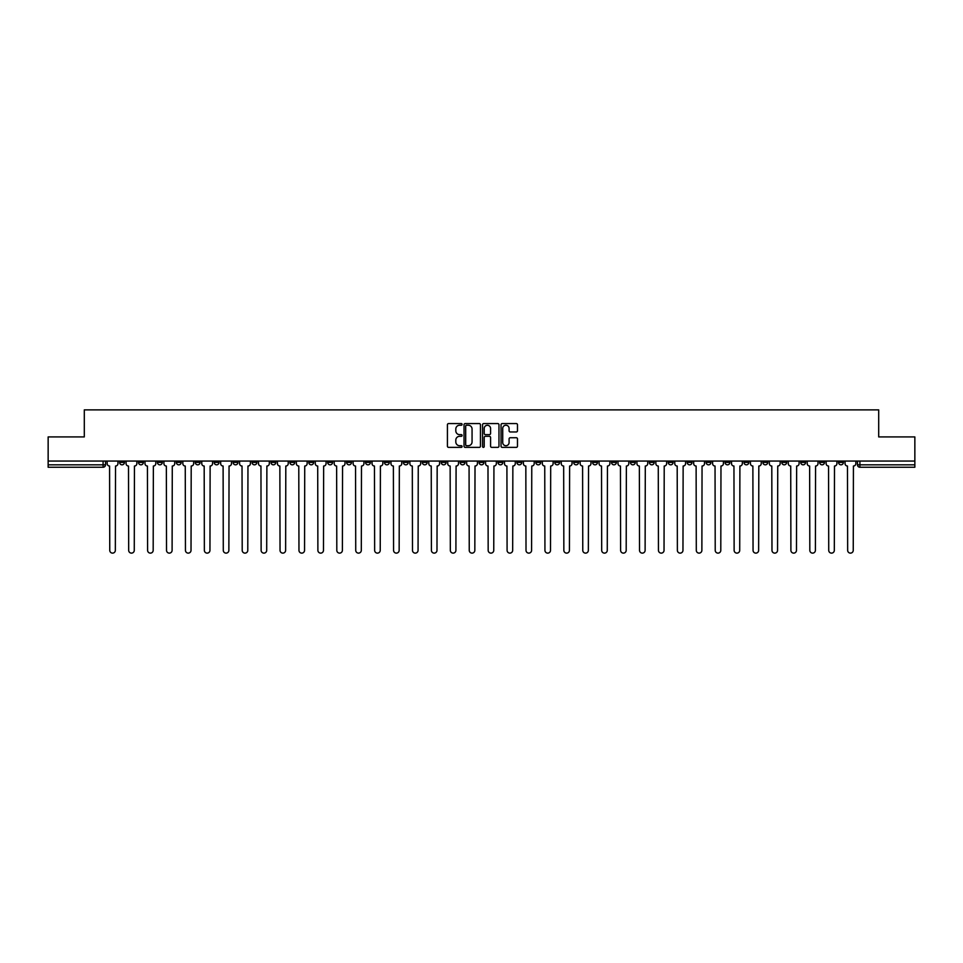 <?xml version="1.0" encoding="UTF-8"?>
<svg xmlns="http://www.w3.org/2000/svg" width="963" height="963" viewBox="0 0 963 963"><rect width="100%" height="100%" fill="white"/><g stroke="black" fill="none" stroke-linecap="round" stroke-linejoin="round"><path stroke-width="1.44" d="M462.096 424.406A0.831 0.831 0 0 0 461.265 423.564L448.614 423.564A1.192 1.192 0 0 0 447.422 424.755L447.422 446.182A1.192 1.192 0 0 0 448.614 447.374L461.265 447.374A0.831 0.831 0 0 0 462.096 446.543A0.831 0.831 0 0 0 461.265 445.713L459.628 445.713A3.804 3.804 0 0 1 455.812 441.897L455.812 440.115A3.804 3.804 0 0 1 459.628 436.311L461.265 436.311A0.831 0.831 0 0 0 462.096 435.469A0.831 0.831 0 0 0 461.265 434.638L459.628 434.638A3.804 3.804 0 0 1 455.812 430.834L455.812 429.041A3.804 3.804 0 0 1 459.628 425.237L461.265 425.237A0.831 0.831 0 0 0 462.096 424.406M800.722 462.396L800.722 461.06L800.722 462.396A2.432 2.432 0 0 0 803.142 464.828A2.432 2.432 0 0 1 800.722 462.396L805.574 462.396A2.432 2.432 0 0 1 803.142 464.828M630.44 462.396L630.44 461.06L630.44 462.396A2.432 2.432 0 0 0 632.86 464.828A2.432 2.432 0 0 1 630.44 462.396L635.291 462.396A2.432 2.432 0 0 1 632.86 464.828M592.594 461.06L592.594 462.396L597.445 462.396A2.432 2.432 0 0 1 595.026 464.828A2.432 2.432 0 0 1 592.594 462.396L592.594 461.06M573.671 462.396L573.671 461.06L573.671 462.396A2.432 2.432 0 0 0 576.103 464.828A2.432 2.432 0 0 1 573.671 462.396L578.522 462.396A2.432 2.432 0 0 1 576.103 464.828A2.432 2.432 0 0 0 578.522 462.396A2.432 2.432 0 0 1 576.103 464.828M554.76 462.396L554.76 461.06L554.76 462.396A2.432 2.432 0 0 0 557.18 464.828A2.432 2.432 0 0 1 554.76 462.396L559.611 462.396A2.432 2.432 0 0 1 557.18 464.828A2.432 2.432 0 0 0 559.611 462.396A2.432 2.432 0 0 1 557.18 464.828M497.991 462.396L497.991 461.06L497.991 462.396A2.432 2.432 0 0 0 500.423 464.828A2.432 2.432 0 0 1 497.991 462.396L502.842 462.396A2.432 2.432 0 0 1 500.423 464.828M479.068 461.06L479.068 462.396L483.932 462.396A2.432 2.432 0 0 1 481.5 464.828A2.432 2.432 0 0 1 479.068 462.396L479.068 461.06M460.158 461.06L460.158 462.396L465.009 462.396A2.432 2.432 0 0 1 462.577 464.828A2.432 2.432 0 0 1 460.158 462.396L460.158 461.06M441.235 461.06L441.235 462.396L446.086 462.396A2.432 2.432 0 0 1 443.654 464.828A2.432 2.432 0 0 1 441.235 462.396L441.235 461.06M422.312 462.396L422.312 461.06L422.312 462.396A2.432 2.432 0 0 0 424.743 464.828A2.432 2.432 0 0 1 422.312 462.396L427.163 462.396A2.432 2.432 0 0 1 424.743 464.828M384.478 461.06L384.478 462.396L389.329 462.396A2.432 2.432 0 0 1 386.897 464.828A2.432 2.432 0 0 1 384.478 462.396L384.478 461.06M365.555 462.396L365.555 461.06L365.555 462.396A2.432 2.432 0 0 0 367.974 464.828A2.432 2.432 0 0 1 365.555 462.396L370.406 462.396A2.432 2.432 0 0 1 367.974 464.828M157.426 461.06L157.426 462.396L162.278 462.396A2.432 2.432 0 0 1 159.858 464.828A2.432 2.432 0 0 1 157.426 462.396L157.426 461.06M516.288 431.966A1.192 1.192 0 0 0 517.48 430.774L517.48 424.755A1.192 1.192 0 0 0 516.288 423.564L502.241 423.564A1.192 1.192 0 0 0 501.049 424.755L501.049 446.182A1.192 1.192 0 0 0 502.241 447.374L516.288 447.374A1.192 1.192 0 0 0 517.48 446.182L517.48 438.923A1.192 1.192 0 0 0 516.288 437.732L510.282 437.732A1.192 1.192 0 0 0 509.09 438.923L509.09 442.523A3.19 3.19 0 0 1 505.9 445.713A3.19 3.19 0 0 1 502.722 442.523L502.722 428.415A3.19 3.19 0 0 1 505.9 425.237A3.19 3.19 0 0 1 509.09 428.415L509.09 430.774A1.192 1.192 0 0 0 510.282 431.966L516.288 431.966M48.15 461.06L48.15 436.925L84.299 436.925L84.299 409.877L878.701 409.877L878.701 436.925L914.85 436.925L914.85 461.06L48.15 461.06L48.15 464.828L105.521 464.828L105.521 461.06M480.453 424.755A1.192 1.192 0 0 0 479.273 423.564L465.225 423.564A1.192 1.192 0 0 0 464.034 424.755L464.034 446.182A1.192 1.192 0 0 0 465.225 447.374L479.273 447.374A1.192 1.192 0 0 0 480.453 446.182L480.453 424.755M483.727 423.564L497.775 423.564A1.192 1.192 0 0 1 498.966 424.755L498.966 446.182A1.192 1.192 0 0 1 497.775 447.374L491.768 447.374A1.192 1.192 0 0 1 490.576 446.182L490.576 437.491A1.192 1.192 0 0 0 489.385 436.311L485.4 436.311A1.192 1.192 0 0 0 484.208 437.491L484.208 446.543A0.831 0.831 0 0 1 483.378 447.374A0.831 0.831 0 0 1 482.547 446.543L482.547 424.755A1.192 1.192 0 0 1 483.727 423.564M857.479 461.06L857.479 464.828L914.85 464.828L914.85 467.248L859.911 467.248A2.432 2.432 0 0 1 857.479 464.828A2.432 2.432 0 0 0 859.911 467.248L859.911 461.06M914.85 461.06L914.85 464.828M105.521 464.828A2.432 2.432 0 0 1 103.089 467.248A2.432 2.432 0 0 0 105.521 464.828A2.432 2.432 0 0 1 103.089 467.248L48.15 467.248L48.15 464.828M843.407 461.06L843.407 462.396A2.432 2.432 0 0 1 840.988 464.828A2.432 2.432 0 0 1 838.556 462.396A2.432 2.432 0 0 0 840.988 464.828M838.556 461.06L838.556 462.396L843.407 462.396M824.497 461.06L824.497 462.396A2.432 2.432 0 0 1 822.065 464.828A2.432 2.432 0 0 1 819.645 462.396A2.432 2.432 0 0 0 822.065 464.828M819.645 461.06L819.645 462.396L824.497 462.396M805.574 461.06L805.574 462.396M786.651 461.06L786.651 462.396A2.432 2.432 0 0 1 784.231 464.828A2.432 2.432 0 0 1 781.8 462.396A2.432 2.432 0 0 0 784.231 464.828M781.8 461.06L781.8 462.396L786.651 462.396M767.728 461.06L767.728 462.396A2.432 2.432 0 0 1 765.308 464.828A2.432 2.432 0 0 1 762.877 462.396L767.728 462.396M762.877 461.06L762.877 462.396M748.817 461.06L748.817 462.396A2.432 2.432 0 0 1 746.385 464.828A2.432 2.432 0 0 1 743.966 462.396A2.432 2.432 0 0 0 746.385 464.828M743.966 461.06L743.966 462.396L748.817 462.396M729.894 461.06L729.894 462.396A2.432 2.432 0 0 1 727.462 464.828A2.432 2.432 0 0 1 725.043 462.396L729.894 462.396M725.043 461.06L725.043 462.396M710.971 461.06L710.971 462.396A2.432 2.432 0 0 1 708.539 464.828A2.432 2.432 0 0 1 706.12 462.396L710.971 462.396A2.432 2.432 0 0 1 708.539 464.828A2.432 2.432 0 0 0 710.971 462.396M706.12 461.06L706.12 462.396M692.048 461.06L692.048 462.396A2.432 2.432 0 0 1 689.628 464.828A2.432 2.432 0 0 1 687.197 462.396A2.432 2.432 0 0 0 689.628 464.828M687.197 461.06L687.197 462.396L692.048 462.396M673.125 461.06L673.125 462.396A2.432 2.432 0 0 1 670.705 464.828A2.432 2.432 0 0 1 668.274 462.396L673.125 462.396M668.274 461.06L668.274 462.396M654.214 461.06L654.214 462.396A2.432 2.432 0 0 1 651.782 464.828A2.432 2.432 0 0 1 649.363 462.396A2.432 2.432 0 0 0 651.782 464.828M649.363 461.06L649.363 462.396L654.214 462.396M635.291 461.06L635.291 462.396M616.368 461.06L616.368 462.396A2.432 2.432 0 0 1 613.949 464.828A2.432 2.432 0 0 1 611.517 462.396L616.368 462.396A2.432 2.432 0 0 1 613.949 464.828A2.432 2.432 0 0 0 616.368 462.396L616.368 461.06M611.517 461.06L611.517 462.396M597.445 461.06L597.445 462.396A2.432 2.432 0 0 1 595.026 464.828A2.432 2.432 0 0 0 597.445 462.396L597.445 461.06M578.522 461.06L578.522 462.396L578.522 461.06M559.611 461.06L559.611 462.396M540.688 461.06L540.688 462.396A2.432 2.432 0 0 1 538.257 464.828A2.432 2.432 0 0 1 535.837 462.396L540.688 462.396A2.432 2.432 0 0 1 538.257 464.828A2.432 2.432 0 0 0 540.688 462.396M535.837 461.06L535.837 462.396M521.765 461.06L521.765 462.396A2.432 2.432 0 0 1 519.346 464.828A2.432 2.432 0 0 1 516.914 462.396A2.432 2.432 0 0 0 519.346 464.828A2.432 2.432 0 0 0 521.765 462.396A2.432 2.432 0 0 1 519.346 464.828M516.914 461.06L516.914 462.396L521.765 462.396M502.842 461.06L502.842 462.396L502.842 461.06M483.932 461.06L483.932 462.396L483.932 461.06M465.009 461.06L465.009 462.396A2.432 2.432 0 0 1 462.577 464.828A2.432 2.432 0 0 0 465.009 462.396L465.009 461.06M446.086 461.06L446.086 462.396L446.086 461.06M427.163 461.06L427.163 462.396L427.163 461.06M408.24 461.06L408.24 462.396A2.432 2.432 0 0 1 405.82 464.828A2.432 2.432 0 0 1 403.389 462.396A2.432 2.432 0 0 0 405.82 464.828A2.432 2.432 0 0 0 408.24 462.396A2.432 2.432 0 0 1 405.82 464.828M403.389 461.06L403.389 462.396L408.24 462.396M389.329 461.06L389.329 462.396A2.432 2.432 0 0 1 386.897 464.828A2.432 2.432 0 0 0 389.329 462.396L389.329 461.06M370.406 461.06L370.406 462.396M351.483 461.06L351.483 462.396A2.432 2.432 0 0 1 349.051 464.828A2.432 2.432 0 0 1 346.632 462.396L351.483 462.396M346.632 461.06L346.632 462.396M332.56 461.06L332.56 462.396A2.432 2.432 0 0 1 330.14 464.828A2.432 2.432 0 0 1 327.709 462.396L332.56 462.396M327.709 461.06L327.709 462.396M313.637 461.06L313.637 462.396A2.432 2.432 0 0 1 311.218 464.828A2.432 2.432 0 0 1 308.786 462.396L313.637 462.396M308.786 461.06L308.786 462.396M294.726 461.06L294.726 462.396A2.432 2.432 0 0 1 292.295 464.828A2.432 2.432 0 0 1 289.875 462.396L294.726 462.396L294.726 461.06M289.875 461.06L289.875 462.396M275.803 461.06L275.803 462.396A2.432 2.432 0 0 1 273.372 464.828A2.432 2.432 0 0 1 270.952 462.396L275.803 462.396M270.952 461.06L270.952 462.396M256.88 461.06L256.88 462.396A2.432 2.432 0 0 1 254.461 464.828A2.432 2.432 0 0 1 252.029 462.396L256.88 462.396M252.029 461.06L252.029 462.396M237.957 461.06L237.957 462.396A2.432 2.432 0 0 1 235.538 464.828A2.432 2.432 0 0 1 233.106 462.396L237.957 462.396M233.106 461.06L233.106 462.396M219.034 461.06L219.034 462.396A2.432 2.432 0 0 1 216.615 464.828A2.432 2.432 0 0 1 214.183 462.396L219.034 462.396M214.183 461.06L214.183 462.396M200.123 461.06L200.123 462.396A2.432 2.432 0 0 1 197.692 464.828A2.432 2.432 0 0 1 195.272 462.396A2.432 2.432 0 0 0 197.692 464.828M195.272 461.06L195.272 462.396L200.123 462.396M181.2 461.06L181.2 462.396A2.432 2.432 0 0 1 178.769 464.828A2.432 2.432 0 0 1 176.349 462.396L181.2 462.396M176.349 461.06L176.349 462.396M162.278 461.06L162.278 462.396A2.432 2.432 0 0 1 159.858 464.828A2.432 2.432 0 0 0 162.278 462.396M143.355 461.06L143.355 462.396A2.432 2.432 0 0 1 140.935 464.828A2.432 2.432 0 0 1 138.503 462.396A2.432 2.432 0 0 0 140.935 464.828A2.432 2.432 0 0 0 143.355 462.396A2.432 2.432 0 0 1 140.935 464.828M138.503 461.06L138.503 462.396L143.355 462.396M124.444 461.06L124.444 462.396A2.432 2.432 0 0 1 122.012 464.828A2.432 2.432 0 0 1 119.593 462.396L124.444 462.396L124.444 461.06M119.593 461.06L119.593 462.396M466.525 425.237A0.831 0.831 0 0 0 465.695 426.067L465.695 444.882A0.831 0.831 0 0 0 466.525 445.713L468.259 445.713A3.804 3.804 0 0 0 472.063 441.897L472.063 429.041A3.804 3.804 0 0 0 468.259 425.237L466.525 425.237M490.576 428.475A3.19 3.19 0 0 0 487.398 425.297A3.19 3.19 0 0 0 484.208 428.475L484.208 433.446A1.192 1.192 0 0 0 485.4 434.638L489.385 434.638A1.192 1.192 0 0 0 490.576 433.446L490.576 428.475M107.158 461.06L107.158 463.612A2.432 2.432 0 0 0 109.577 466.032L109.758 550.33A2.793 2.793 0 0 0 112.551 553.123A2.793 2.793 0 0 0 115.343 550.33L115.524 466.032A2.432 2.432 0 0 0 117.943 463.612L117.943 461.06M126.081 461.06L126.081 463.612A2.432 2.432 0 0 0 128.5 466.032L128.681 550.33A2.793 2.793 0 0 0 131.474 553.123A2.793 2.793 0 0 0 134.266 550.33L134.447 466.032A2.432 2.432 0 0 0 136.866 463.612L136.866 461.06M144.992 461.06L144.992 463.612A2.432 2.432 0 0 0 147.423 466.032L147.604 550.33A2.793 2.793 0 0 0 150.397 553.123A2.793 2.793 0 0 0 153.177 550.33L153.37 466.032A2.432 2.432 0 0 0 155.789 463.612L155.789 461.06M163.915 461.06L163.915 463.612A2.432 2.432 0 0 0 166.346 466.032L166.527 550.33A2.793 2.793 0 0 0 169.307 553.123A2.793 2.793 0 0 0 172.1 550.33L172.281 466.032A2.432 2.432 0 0 0 174.712 463.612L174.712 461.06M182.838 461.06L182.838 463.612A2.432 2.432 0 0 0 185.257 466.032L185.45 550.33A2.793 2.793 0 0 0 188.23 553.123A2.793 2.793 0 0 0 191.023 550.33L191.204 466.032A2.432 2.432 0 0 0 193.635 463.612L193.635 461.06M201.761 461.06L201.761 463.612A2.432 2.432 0 0 0 204.18 466.032L204.361 550.33A2.793 2.793 0 0 0 207.153 553.123A2.793 2.793 0 0 0 209.946 550.33L210.127 466.032A2.432 2.432 0 0 0 212.546 463.612L212.546 461.06M220.671 461.06L220.671 463.612A2.432 2.432 0 0 0 223.103 466.032L223.284 550.33A2.793 2.793 0 0 0 226.076 553.123A2.793 2.793 0 0 0 228.869 550.33L229.05 466.032A2.432 2.432 0 0 0 231.469 463.612L231.469 461.06M239.594 461.06L239.594 463.612A2.432 2.432 0 0 0 242.026 466.032L242.207 550.33A2.793 2.793 0 0 0 244.999 553.123A2.793 2.793 0 0 0 247.78 550.33L247.96 466.032A2.432 2.432 0 0 0 250.392 463.612L250.392 461.06M258.517 461.06L258.517 463.612A2.432 2.432 0 0 0 260.949 466.032L261.129 550.33A2.793 2.793 0 0 0 263.91 553.123A2.793 2.793 0 0 0 266.703 550.33L266.883 466.032A2.432 2.432 0 0 0 269.315 463.612L269.315 461.06M277.44 461.06L277.44 463.612A2.432 2.432 0 0 0 279.86 466.032L280.04 550.33A2.793 2.793 0 0 0 282.833 553.123A2.793 2.793 0 0 0 285.626 550.33L285.806 466.032A2.432 2.432 0 0 0 288.238 463.612L288.238 461.06M296.363 461.06L296.363 463.612A2.432 2.432 0 0 0 298.783 466.032L298.963 550.33A2.793 2.793 0 0 0 301.756 553.123A2.793 2.793 0 0 0 304.549 550.33L304.729 466.032A2.432 2.432 0 0 0 307.149 463.612L307.149 461.06M315.274 461.06L315.274 463.612A2.432 2.432 0 0 0 317.706 466.032L317.886 550.33A2.793 2.793 0 0 0 320.679 553.123A2.793 2.793 0 0 0 323.472 550.33L323.652 466.032A2.432 2.432 0 0 0 326.072 463.612L326.072 461.06M334.197 461.06L334.197 463.612A2.432 2.432 0 0 0 336.629 466.032L336.809 550.33A2.793 2.793 0 0 0 339.602 553.123A2.793 2.793 0 0 0 342.383 550.33L342.563 466.032A2.432 2.432 0 0 0 344.995 463.612L344.995 461.06M353.12 461.06L353.12 463.612A2.432 2.432 0 0 0 355.552 466.032L355.732 550.33A2.793 2.793 0 0 0 358.513 553.123A2.793 2.793 0 0 0 361.306 550.33L361.486 466.032A2.432 2.432 0 0 0 363.918 463.612L363.918 461.06M372.043 461.06L372.043 463.612A2.432 2.432 0 0 0 374.463 466.032L374.643 550.33A2.793 2.793 0 0 0 377.436 553.123A2.793 2.793 0 0 0 380.229 550.33L380.409 466.032A2.432 2.432 0 0 0 382.841 463.612L382.841 461.06M390.966 461.06L390.966 463.612A2.432 2.432 0 0 0 393.386 466.032L393.566 550.33A2.793 2.793 0 0 0 396.359 553.123A2.793 2.793 0 0 0 399.151 550.33L399.332 466.032A2.432 2.432 0 0 0 401.752 463.612L401.752 461.06M409.877 461.06L409.877 463.612A2.432 2.432 0 0 0 412.308 466.032L412.489 550.33A2.793 2.793 0 0 0 415.282 553.123A2.793 2.793 0 0 0 418.062 550.33L418.255 466.032A2.432 2.432 0 0 0 420.675 463.612L420.675 461.06M428.8 461.06L428.8 463.612A2.432 2.432 0 0 0 431.231 466.032L431.412 550.33A2.793 2.793 0 0 0 434.205 553.123A2.793 2.793 0 0 0 436.985 550.33L437.166 466.032A2.432 2.432 0 0 0 439.597 463.612L439.597 461.06M447.723 461.06L447.723 463.612A2.432 2.432 0 0 0 450.142 466.032L450.335 550.33A2.793 2.793 0 0 0 453.116 553.123A2.793 2.793 0 0 0 455.908 550.33L456.089 466.032A2.432 2.432 0 0 0 458.52 463.612L458.52 461.06M466.646 461.06L466.646 463.612A2.432 2.432 0 0 0 469.065 466.032L469.246 550.33A2.793 2.793 0 0 0 472.039 553.123A2.793 2.793 0 0 0 474.831 550.33L475.012 466.032A2.432 2.432 0 0 0 477.431 463.612L477.431 461.06M485.569 461.06L485.569 463.612A2.432 2.432 0 0 0 487.988 466.032L488.169 550.33A2.793 2.793 0 0 0 490.961 553.123A2.793 2.793 0 0 0 493.754 550.33L493.935 466.032A2.432 2.432 0 0 0 496.354 463.612L496.354 461.06M504.48 461.06L504.48 463.612A2.432 2.432 0 0 0 506.911 466.032L507.092 550.33A2.793 2.793 0 0 0 509.884 553.123A2.793 2.793 0 0 0 512.665 550.33L512.858 466.032A2.432 2.432 0 0 0 515.277 463.612L515.277 461.06M523.403 461.06L523.403 463.612A2.432 2.432 0 0 0 525.834 466.032L526.015 550.33A2.793 2.793 0 0 0 528.795 553.123A2.793 2.793 0 0 0 531.588 550.33L531.769 466.032A2.432 2.432 0 0 0 534.2 463.612L534.2 461.06M542.325 461.06L542.325 463.612A2.432 2.432 0 0 0 544.745 466.032L544.938 550.33A2.793 2.793 0 0 0 547.718 553.123A2.793 2.793 0 0 0 550.511 550.33L550.692 466.032A2.432 2.432 0 0 0 553.123 463.612L553.123 461.06M561.248 461.06L561.248 463.612A2.432 2.432 0 0 0 563.668 466.032L563.849 550.33A2.793 2.793 0 0 0 566.641 553.123A2.793 2.793 0 0 0 569.434 550.33L569.615 466.032A2.432 2.432 0 0 0 572.034 463.612L572.034 461.06M580.159 461.06L580.159 463.612A2.432 2.432 0 0 0 582.591 466.032L582.771 550.33A2.793 2.793 0 0 0 585.564 553.123A2.793 2.793 0 0 0 588.357 550.33L588.537 466.032A2.432 2.432 0 0 0 590.957 463.612L590.957 461.06M599.082 461.06L599.082 463.612A2.432 2.432 0 0 0 601.514 466.032L601.694 550.33A2.793 2.793 0 0 0 604.487 553.123A2.793 2.793 0 0 0 607.268 550.33L607.448 466.032A2.432 2.432 0 0 0 609.88 463.612L609.88 461.06M618.005 461.06L618.005 463.612A2.432 2.432 0 0 0 620.437 466.032L620.617 550.33A2.793 2.793 0 0 0 623.398 553.123A2.793 2.793 0 0 0 626.191 550.33L626.371 466.032A2.432 2.432 0 0 0 628.803 463.612L628.803 461.06M636.928 461.06L636.928 463.612A2.432 2.432 0 0 0 639.348 466.032L639.528 550.33A2.793 2.793 0 0 0 642.321 553.123A2.793 2.793 0 0 0 645.114 550.33L645.294 466.032A2.432 2.432 0 0 0 647.726 463.612L647.726 461.06M655.851 461.06L655.851 463.612A2.432 2.432 0 0 0 658.271 466.032L658.451 550.33A2.793 2.793 0 0 0 661.244 553.123A2.793 2.793 0 0 0 664.037 550.33L664.217 466.032A2.432 2.432 0 0 0 666.637 463.612L666.637 461.06M674.762 461.06L674.762 463.612A2.432 2.432 0 0 0 677.194 466.032L677.374 550.33A2.793 2.793 0 0 0 680.167 553.123A2.793 2.793 0 0 0 682.96 550.33L683.14 466.032A2.432 2.432 0 0 0 685.56 463.612L685.56 461.06M693.685 461.06L693.685 463.612A2.432 2.432 0 0 0 696.117 466.032L696.297 550.33A2.793 2.793 0 0 0 699.09 553.123A2.793 2.793 0 0 0 701.871 550.33L702.051 466.032A2.432 2.432 0 0 0 704.483 463.612L704.483 461.06M712.608 461.06L712.608 463.612A2.432 2.432 0 0 0 715.04 466.032L715.22 550.33A2.793 2.793 0 0 0 718.001 553.123A2.793 2.793 0 0 0 720.793 550.33L720.974 466.032A2.432 2.432 0 0 0 723.406 463.612L723.406 461.06M731.531 461.06L731.531 463.612A2.432 2.432 0 0 0 733.95 466.032L734.131 550.33A2.793 2.793 0 0 0 736.924 553.123A2.793 2.793 0 0 0 739.716 550.33L739.897 466.032A2.432 2.432 0 0 0 742.329 463.612L742.329 461.06M750.454 461.06L750.454 463.612A2.432 2.432 0 0 0 752.873 466.032L753.054 550.33A2.793 2.793 0 0 0 755.847 553.123A2.793 2.793 0 0 0 758.639 550.33L758.82 466.032A2.432 2.432 0 0 0 761.239 463.612L761.239 461.06M769.365 461.06L769.365 463.612A2.432 2.432 0 0 0 771.796 466.032L771.977 550.33A2.793 2.793 0 0 0 774.77 553.123A2.793 2.793 0 0 0 777.55 550.33L777.743 466.032A2.432 2.432 0 0 0 780.162 463.612L780.162 461.06M788.288 461.06L788.288 463.612A2.432 2.432 0 0 0 790.719 466.032L790.9 550.33A2.793 2.793 0 0 0 793.693 553.123A2.793 2.793 0 0 0 796.473 550.33L796.654 466.032A2.432 2.432 0 0 0 799.085 463.612L799.085 461.06M807.211 461.06L807.211 463.612A2.432 2.432 0 0 0 809.63 466.032L809.823 550.33A2.793 2.793 0 0 0 812.603 553.123A2.793 2.793 0 0 0 815.396 550.33L815.577 466.032A2.432 2.432 0 0 0 818.008 463.612L818.008 461.06M826.134 461.06L826.134 463.612A2.432 2.432 0 0 0 828.553 466.032L828.734 550.33A2.793 2.793 0 0 0 831.526 553.123A2.793 2.793 0 0 0 834.319 550.33L834.5 466.032A2.432 2.432 0 0 0 836.919 463.612L836.919 461.06M845.057 461.06L845.057 463.612A2.432 2.432 0 0 0 847.476 466.032L847.657 550.33A2.793 2.793 0 0 0 850.449 553.123A2.793 2.793 0 0 0 853.242 550.33L853.423 466.032A2.432 2.432 0 0 0 855.842 463.612L855.842 461.06M103.089 461.06L103.089 467.248M859.911 467.248A2.432 2.432 0 0 1 857.479 464.828"/></g></svg>

